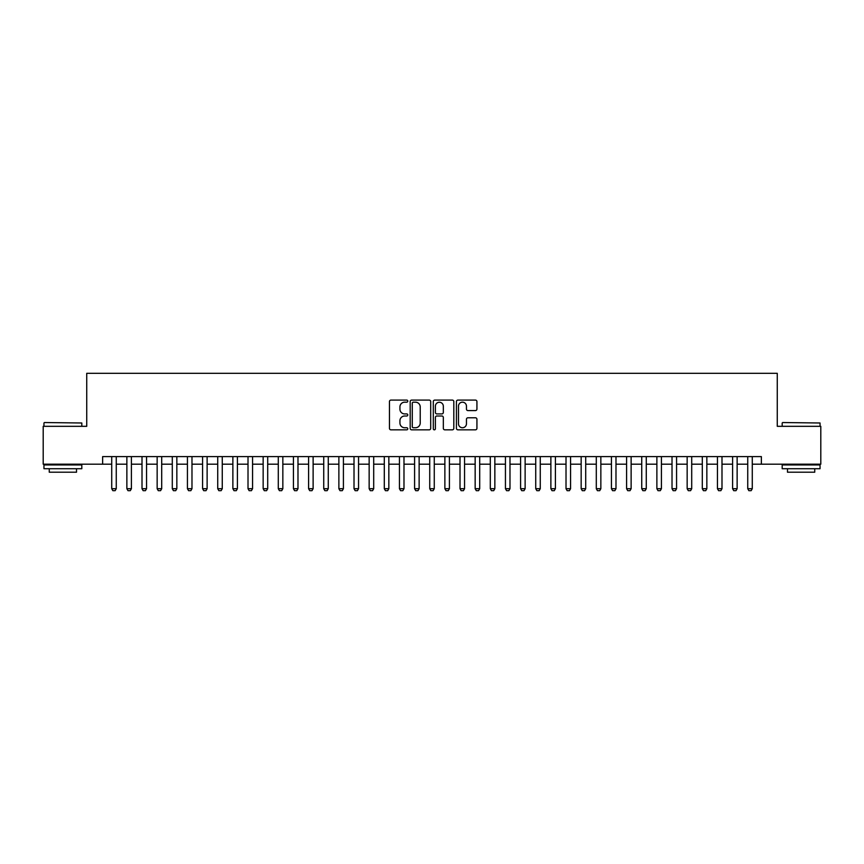 <?xml version="1.0" encoding="UTF-8"?>
<svg xmlns="http://www.w3.org/2000/svg" width="864" height="864" viewBox="0 0 864 864"><rect width="100%" height="100%" fill="white"/><g stroke="black" fill="none" stroke-linecap="round" stroke-linejoin="round"><path stroke-width="1.3" d="M407.776 401.144A1.037 1.037 0 0 0 406.728 400.097L390.938 400.097A1.49 1.49 0 0 0 389.448 401.587L389.448 428.339A1.49 1.49 0 0 0 390.938 429.829L406.728 429.829A1.037 1.037 0 0 0 407.776 428.792A1.037 1.037 0 0 0 406.728 427.745L404.687 427.745A4.752 4.752 0 0 1 399.935 422.993L399.935 420.757A4.752 4.752 0 0 1 404.687 416.005L406.728 416.005A1.037 1.037 0 0 0 407.776 414.968A1.037 1.037 0 0 0 406.728 413.921L404.687 413.921A4.752 4.752 0 0 1 399.935 409.169L399.935 406.933A4.752 4.752 0 0 1 404.687 402.181L406.728 402.181A1.037 1.037 0 0 0 407.776 401.144M475.438 410.584A1.49 1.49 0 0 0 476.928 409.093L476.928 401.587A1.49 1.49 0 0 0 475.438 400.097L457.898 400.097A1.49 1.49 0 0 0 456.419 401.587L456.419 428.339A1.49 1.49 0 0 0 457.898 429.829L475.438 429.829A1.49 1.49 0 0 0 476.928 428.339L476.928 419.278A1.49 1.49 0 0 0 475.438 417.787L467.932 417.787A1.49 1.49 0 0 0 466.452 419.278L466.452 423.77A3.974 3.974 0 0 1 462.467 427.745A3.974 3.974 0 0 1 458.492 423.77L458.492 406.156A3.974 3.974 0 0 1 462.467 402.181A3.974 3.974 0 0 1 466.452 406.156L466.452 409.093A1.49 1.49 0 0 0 467.932 410.584L475.438 410.584M102.632 464.184L43.2 464.184L43.2 426.319L86.735 426.319L86.735 373.324L777.265 373.324L777.265 426.319L820.8 426.319L820.8 464.184L761.368 464.184L761.368 456.602L102.632 456.602L102.632 464.184L111.726 464.184M430.704 401.587A1.49 1.49 0 0 0 429.214 400.097L411.674 400.097A1.49 1.49 0 0 0 410.184 401.587L410.184 428.339A1.49 1.49 0 0 0 411.674 429.829L429.214 429.829A1.49 1.49 0 0 0 430.704 428.339L430.704 401.587M434.786 400.097L452.326 400.097A1.49 1.49 0 0 1 453.816 401.587L453.816 428.339A1.49 1.49 0 0 1 452.326 429.829L444.82 429.829A1.49 1.49 0 0 1 443.329 428.339L443.329 417.496A1.49 1.49 0 0 0 441.85 416.005L436.871 416.005A1.49 1.49 0 0 0 435.38 417.496L435.38 428.792A1.037 1.037 0 0 1 434.344 429.829A1.037 1.037 0 0 1 433.296 428.792L433.296 401.587A1.49 1.49 0 0 1 434.786 400.097M116.262 464.184L126.868 464.184M131.404 464.184L142.009 464.184M146.556 464.184L157.151 464.184M161.698 464.184L172.292 464.184M176.839 464.184L187.434 464.184M191.981 464.184L202.586 464.184M207.122 464.184L217.728 464.184M222.264 464.184L232.87 464.184M237.406 464.184L248.011 464.184M252.558 464.184L263.153 464.184M267.7 464.184L278.294 464.184M282.841 464.184L293.436 464.184M297.983 464.184L308.588 464.184M313.124 464.184L323.73 464.184M328.266 464.184L338.872 464.184M343.408 464.184L354.013 464.184M358.56 464.184L369.155 464.184M373.702 464.184L384.296 464.184M388.843 464.184L399.438 464.184M403.985 464.184L414.59 464.184M419.126 464.184L429.732 464.184M434.268 464.184L444.874 464.184M449.41 464.184L460.015 464.184M464.562 464.184L475.157 464.184M479.704 464.184L490.298 464.184M494.845 464.184L505.44 464.184M509.987 464.184L520.592 464.184M525.128 464.184L535.734 464.184M540.27 464.184L550.876 464.184M555.412 464.184L566.017 464.184M570.564 464.184L581.159 464.184M585.706 464.184L596.3 464.184M600.847 464.184L611.442 464.184M615.989 464.184L626.594 464.184M631.13 464.184L641.736 464.184M646.272 464.184L656.878 464.184M661.414 464.184L672.019 464.184M676.566 464.184L687.161 464.184M691.708 464.184L702.302 464.184M706.849 464.184L717.444 464.184M721.991 464.184L732.596 464.184M737.132 464.184L747.738 464.184M752.274 464.184L761.368 464.184M413.305 402.181A1.037 1.037 0 0 0 412.268 403.218L412.268 426.708A1.037 1.037 0 0 0 413.305 427.745L415.465 427.745A4.752 4.752 0 0 0 420.217 422.993L420.217 406.933A4.752 4.752 0 0 0 415.465 402.181L413.305 402.181M443.329 406.231A3.974 3.974 0 0 0 439.355 402.257A3.974 3.974 0 0 0 435.38 406.231L435.38 412.441A1.49 1.49 0 0 0 436.871 413.921L441.85 413.921A1.49 1.49 0 0 0 443.329 412.441L443.329 406.231M116.262 456.602L116.262 488.711L115.128 490.676L112.86 490.676L111.726 488.711L111.726 456.602M111.726 488.711L116.262 488.711M44.41 422.539L81.81 422.993L44.41 422.539M62.888 468.72L43.956 468.72L43.956 464.94L81.81 464.94L81.81 468.72L62.888 468.72M76.518 468.72L76.518 472.208L49.259 472.208L49.259 468.72M782.644 422.539L820.044 422.993L782.644 422.539M801.112 468.72L782.19 468.72L782.19 464.94L820.044 464.94L820.044 468.72L801.112 468.72M814.741 468.72L814.741 472.208L787.482 472.208L787.482 468.72M131.404 456.602L131.404 488.711L130.27 490.676L128.002 490.676L126.868 488.711L126.868 456.602M126.868 488.711L131.404 488.711M146.556 456.602L146.556 488.711L145.411 490.676L143.143 490.676L142.009 488.711L142.009 456.602M142.009 488.711L146.556 488.711M161.698 456.602L161.698 488.711L160.564 490.676L158.285 490.676L157.151 488.711L157.151 456.602M157.151 488.711L161.698 488.711M176.839 456.602L176.839 488.711L175.705 490.676L173.426 490.676L172.292 488.711L172.292 456.602M172.292 488.711L176.839 488.711M191.981 456.602L191.981 488.711L190.847 490.676L188.579 490.676L187.434 488.711L187.434 456.602M187.434 488.711L191.981 488.711M207.122 456.602L207.122 488.711L205.988 490.676L203.72 490.676L202.586 488.711L202.586 456.602M202.586 488.711L207.122 488.711M222.264 456.602L222.264 488.711L221.13 490.676L218.862 490.676L217.728 488.711L217.728 456.602M217.728 488.711L222.264 488.711M237.406 456.602L237.406 488.711L236.272 490.676L234.004 490.676L232.87 488.711L232.87 456.602M232.87 488.711L237.406 488.711M252.558 456.602L252.558 488.711L251.413 490.676L249.145 490.676L248.011 488.711L248.011 456.602M248.011 488.711L252.558 488.711M267.7 456.602L267.7 488.711L266.566 490.676L264.287 490.676L263.153 488.711L263.153 456.602M263.153 488.711L267.7 488.711M282.841 456.602L282.841 488.711L281.707 490.676L279.428 490.676L278.294 488.711L278.294 456.602M278.294 488.711L282.841 488.711M297.983 456.602L297.983 488.711L296.849 490.676L294.581 490.676L293.436 488.711L293.436 456.602M293.436 488.711L297.983 488.711M313.124 456.602L313.124 488.711L311.99 490.676L309.722 490.676L308.588 488.711L308.588 456.602M308.588 488.711L313.124 488.711M328.266 456.602L328.266 488.711L327.132 490.676L324.864 490.676L323.73 488.711L323.73 456.602M323.73 488.711L328.266 488.711M343.408 456.602L343.408 488.711L342.274 490.676L340.006 490.676L338.872 488.711L338.872 456.602M338.872 488.711L343.408 488.711M358.56 456.602L358.56 488.711L357.415 490.676L355.147 490.676L354.013 488.711L354.013 456.602M354.013 488.711L358.56 488.711M373.702 456.602L373.702 488.711L372.568 490.676L370.289 490.676L369.155 488.711L369.155 456.602M369.155 488.711L373.702 488.711M388.843 456.602L388.843 488.711L387.709 490.676L385.43 490.676L384.296 488.711L384.296 456.602M384.296 488.711L388.843 488.711M403.985 456.602L403.985 488.711L402.851 490.676L400.583 490.676L399.438 488.711L399.438 456.602M399.438 488.711L403.985 488.711M419.126 456.602L419.126 488.711L417.992 490.676L415.724 490.676L414.59 488.711L414.59 456.602M414.59 488.711L419.126 488.711M434.268 456.602L434.268 488.711L433.134 490.676L430.866 490.676L429.732 488.711L429.732 456.602M429.732 488.711L434.268 488.711M449.41 456.602L449.41 488.711L448.276 490.676L446.008 490.676L444.874 488.711L444.874 456.602M444.874 488.711L449.41 488.711M464.562 456.602L464.562 488.711L463.417 490.676L461.149 490.676L460.015 488.711L460.015 456.602M460.015 488.711L464.562 488.711M479.704 456.602L479.704 488.711L478.57 490.676L476.291 490.676L475.157 488.711L475.157 456.602M475.157 488.711L479.704 488.711M494.845 456.602L494.845 488.711L493.711 490.676L491.432 490.676L490.298 488.711L490.298 456.602M490.298 488.711L494.845 488.711M509.987 456.602L509.987 488.711L508.853 490.676L506.585 490.676L505.44 488.711L505.44 456.602M505.44 488.711L509.987 488.711M525.128 456.602L525.128 488.711L523.994 490.676L521.726 490.676L520.592 488.711L520.592 456.602M520.592 488.711L525.128 488.711M540.27 456.602L540.27 488.711L539.136 490.676L536.868 490.676L535.734 488.711L535.734 456.602M535.734 488.711L540.27 488.711M555.412 456.602L555.412 488.711L554.278 490.676L552.01 490.676L550.876 488.711L550.876 456.602M550.876 488.711L555.412 488.711M570.564 456.602L570.564 488.711L569.419 490.676L567.151 490.676L566.017 488.711L566.017 456.602M566.017 488.711L570.564 488.711M585.706 456.602L585.706 488.711L584.572 490.676L582.293 490.676L581.159 488.711L581.159 456.602M581.159 488.711L585.706 488.711M600.847 456.602L600.847 488.711L599.713 490.676L597.434 490.676L596.3 488.711L596.3 456.602M596.3 488.711L600.847 488.711M615.989 456.602L615.989 488.711L614.855 490.676L612.587 490.676L611.442 488.711L611.442 456.602M611.442 488.711L615.989 488.711M631.13 456.602L631.13 488.711L629.996 490.676L627.728 490.676L626.594 488.711L626.594 456.602M626.594 488.711L631.13 488.711M646.272 456.602L646.272 488.711L645.138 490.676L642.87 490.676L641.736 488.711L641.736 456.602M641.736 488.711L646.272 488.711M661.414 456.602L661.414 488.711L660.28 490.676L658.012 490.676L656.878 488.711L656.878 456.602M656.878 488.711L661.414 488.711M676.566 456.602L676.566 488.711L675.421 490.676L673.153 490.676L672.019 488.711L672.019 456.602M672.019 488.711L676.566 488.711M691.708 456.602L691.708 488.711L690.574 490.676L688.295 490.676L687.161 488.711L687.161 456.602M687.161 488.711L691.708 488.711M706.849 456.602L706.849 488.711L705.715 490.676L703.436 490.676L702.302 488.711L702.302 456.602M702.302 488.711L706.849 488.711M721.991 456.602L721.991 488.711L720.857 490.676L718.589 490.676L717.444 488.711L717.444 456.602M717.444 488.711L721.991 488.711M737.132 456.602L737.132 488.711L735.998 490.676L733.73 490.676L732.596 488.711L732.596 456.602M732.596 488.711L737.132 488.711M752.274 456.602L752.274 488.711L751.14 490.676L748.872 490.676L747.738 488.711L747.738 456.602M747.738 488.711L752.274 488.711M43.956 426.319L43.956 422.993M52.585 464.94L52.585 464.184M73.181 464.94L73.181 464.184M81.81 426.319L81.81 422.993M782.19 426.319L782.19 422.993M790.819 464.94L790.819 464.184M811.415 464.94L811.415 464.184M820.044 426.319L820.044 422.993"/></g></svg>

